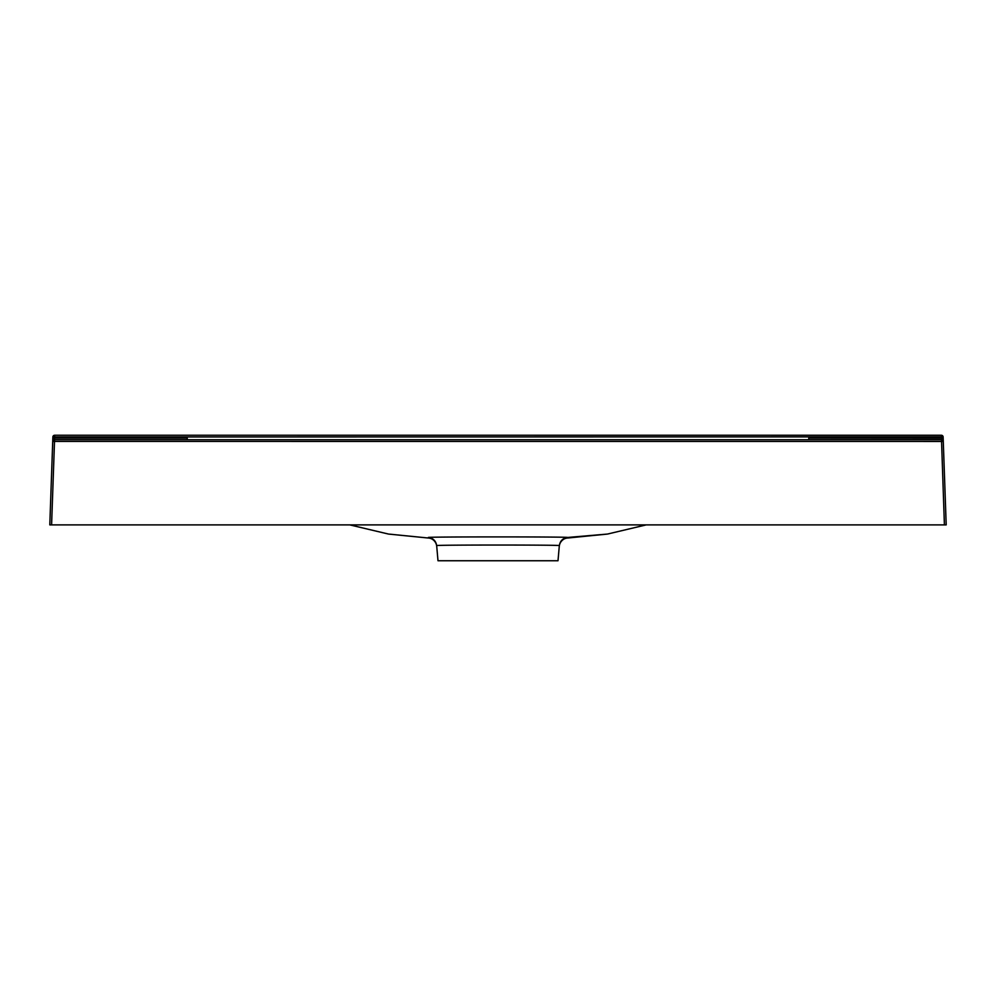 <?xml version="1.0" encoding="UTF-8"?>
<svg xmlns="http://www.w3.org/2000/svg" width="996" height="996" viewBox="0 0 996 996"><rect width="100%" height="100%" fill="white"/><g stroke="black" fill="none" stroke-linecap="round" stroke-linejoin="round"><path stroke-width="1.49" d="M498 560.748L477.831 560.748L498 560.748M946.2 524.892L943.125 436.983L946.2 524.892L49.8 524.892L52.713 441.465A1.793 1.793 0 0 1 54.506 439.734L941.494 439.734L941.345 436.883L52.875 436.983L49.8 524.892M943.125 436.983A1.793 1.793 0 0 0 941.345 435.252L941.345 436.883L943.125 436.983A1.793 1.793 0 0 0 941.345 435.252L54.656 435.252L54.618 438.103L52.825 438.19L52.713 441.465L54.506 441.427L51.593 524.892M52.825 438.19L52.875 436.983A1.793 1.793 0 0 1 54.656 435.252A1.793 1.793 0 0 0 52.875 436.983M943.175 438.19L808.764 438.103L808.764 439.734M943.287 441.465A1.793 1.793 0 0 0 941.494 439.734A1.793 1.793 0 0 1 943.287 441.465L54.506 441.427L54.618 438.103L187.236 438.103L187.236 439.734M349.833 524.892L388.39 534.043L428.168 538.002A8.964 8.964 -5 0 1 436.721 546.182L437.991 560.748L558.009 560.748L559.329 545.621C563.176 544.837 432.799 544.837 436.671 545.621L437.991 560.748L436.671 545.634C435.899 540.89 433.148 538.176 428.417 537.466C424.533 536.72 571.455 536.72 567.583 537.466L607.56 534.043L646.167 524.892M436.721 546.182C435.812 539.459 429.313 537.703 429.077 538.089L429.687 538.201M566.238 538.214L566.923 538.089C566.5 537.716 560.101 539.633 559.279 546.182A8.964 8.964 -175 0 1 567.832 538.002M944.407 524.892L941.494 439.734M558.009 560.748L559.329 545.634C560.101 540.89 562.852 538.176 567.583 537.466M428.205 538.014L388.552 534.068L349.783 524.892M646.205 524.892L607.448 534.068L567.795 538.014"/></g></svg>
